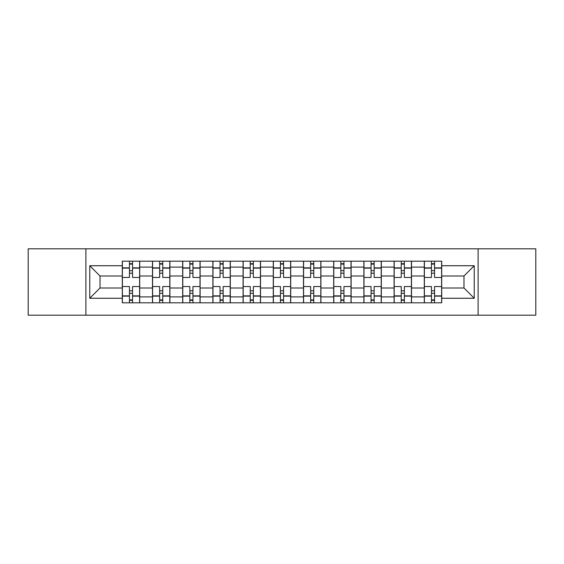 <?xml version="1.0" encoding="UTF-8"?>
<svg xmlns="http://www.w3.org/2000/svg" width="564" height="564" viewBox="0 0 564 564"><rect width="100%" height="100%" fill="white"/><g stroke="black" fill="none" stroke-linecap="round" stroke-linejoin="round"><path stroke-width="0.85" d="M478.11 315.198L535.8 315.198L535.8 248.802L28.2 248.802L28.2 315.198L478.11 315.198L478.11 248.802M152.484 302.812L152.484 267.096L139.71 267.096L139.71 302.812M139.71 267.096L139.71 261.188M152.484 267.096L152.484 261.188M169.912 261.188L169.912 302.812M182.687 302.812L182.687 261.188M200.107 261.188L200.107 302.812M212.889 302.812L212.889 261.188M230.309 261.188L230.309 302.812M243.091 302.812L243.091 261.188M260.512 261.188L260.512 302.812M273.286 302.812L273.286 261.188M290.714 261.188L290.714 302.812M303.488 302.812L303.488 261.188M320.909 261.188L320.909 302.812M333.691 302.812L333.691 261.188M351.111 261.188L351.111 302.812M363.893 302.812L363.893 261.188M381.313 261.188L381.313 302.812M394.088 302.812L394.088 261.188M411.516 261.188L411.516 302.812M424.29 302.812L424.29 261.188M424.29 288L411.516 288M394.088 288L381.313 288M363.893 288L351.111 288M333.691 288L320.909 288M303.488 288L290.714 288M273.286 288L260.512 288M243.091 288L230.309 288M212.889 288L200.107 288M182.687 288L169.912 288M152.484 288L139.71 288M424.29 276L411.516 276M394.088 276L381.313 276M363.893 276L351.111 276M333.691 276L320.909 276M303.488 276L290.714 276M273.286 276L260.512 276M243.091 276L230.309 276M212.889 276L200.107 276M182.687 276L169.912 276M152.484 276L139.71 276M100.025 288L122.289 288L122.289 276L100.025 276L100.025 288L89.761 298.264L89.761 265.736L122.289 265.736L122.289 276M441.711 276L441.711 288L463.975 288L463.975 276L441.711 276L441.711 261.188L122.289 261.188L122.289 265.736M441.711 265.736L474.239 265.736L474.239 298.264L441.711 298.264L441.711 288M122.289 288L122.289 302.812L441.711 302.812L441.711 298.264M122.289 298.264L89.761 298.264M85.89 315.198L85.89 248.802M132.547 299.907L129.452 299.907M129.452 264.093L132.547 264.093M162.749 299.907L159.647 299.907M159.647 264.093L162.749 264.093M192.944 299.907L189.849 299.907M189.849 264.093L192.944 264.093M223.147 299.907L220.052 299.907M220.052 264.093L223.147 264.093M253.349 299.907L250.254 299.907M250.254 264.093L253.349 264.093M283.551 299.907L280.449 299.907M280.449 264.093L283.551 264.093M313.746 299.907L310.651 299.907M310.651 264.093L313.746 264.093M343.948 299.907L340.853 299.907M340.853 264.093L343.948 264.093M374.151 299.907L371.056 299.907M371.056 264.093L374.151 264.093M404.353 299.907L401.251 299.907M401.251 264.093L404.353 264.093M434.548 299.907L431.453 299.907M431.453 264.093L434.548 264.093M89.761 265.736L100.025 276M463.975 288L474.239 298.264M463.975 276L474.239 265.736M139.611 302.812L139.611 277.453L132.547 277.453L132.547 261.188M129.452 261.188L129.452 277.453L122.381 277.453L122.381 261.188M139.611 277.453L139.611 261.188M122.381 302.812L122.381 286.547L129.452 286.547L129.452 302.812M132.547 302.812L132.547 286.547L139.611 286.547M129.452 273.195L132.547 273.195M122.381 286.547L122.381 277.453M132.547 290.805L129.452 290.805M132.547 300.295L129.452 300.295M129.452 293.322L132.547 293.322M132.547 270.678L129.452 270.678M129.452 263.705L132.547 263.705M169.813 302.812L169.813 277.453L162.749 277.453L162.749 261.188M159.647 261.188L159.647 277.453L152.583 277.453L152.583 261.188M169.813 277.453L169.813 261.188M152.583 302.812L152.583 286.547L159.647 286.547L159.647 302.812M162.749 302.812L162.749 286.547L169.813 286.547M159.647 273.195L162.749 273.195M152.583 286.547L152.583 277.453M162.749 290.805L159.647 290.805M162.749 300.295L159.647 300.295M159.647 293.322L162.749 293.322M162.749 270.678L159.647 270.678M159.647 263.705L162.749 263.705M200.016 302.812L200.016 277.453L192.944 277.453L192.944 261.188M189.849 261.188L189.849 277.453L182.785 277.453L182.785 261.188M200.016 277.453L200.016 261.188M182.785 302.812L182.785 286.547L189.849 286.547L189.849 302.812M192.944 302.812L192.944 286.547L200.016 286.547M189.849 273.195L192.944 273.195M182.785 286.547L182.785 277.453M192.944 290.805L189.849 290.805M192.944 300.295L189.849 300.295M189.849 293.322L192.944 293.322M192.944 270.678L189.849 270.678M189.849 263.705L192.944 263.705M230.211 302.812L230.211 277.453L223.147 277.453L223.147 261.188M220.052 261.188L220.052 277.453L212.988 277.453L212.988 261.188M230.211 277.453L230.211 261.188M212.988 302.812L212.988 286.547L220.052 286.547L220.052 302.812M223.147 302.812L223.147 286.547L230.211 286.547M220.052 273.195L223.147 273.195M212.988 286.547L212.988 277.453M223.147 290.805L220.052 290.805M223.147 300.295L220.052 300.295M220.052 293.322L223.147 293.322M223.147 270.678L220.052 270.678M220.052 263.705L223.147 263.705M260.413 302.812L260.413 277.453L253.349 277.453L253.349 261.188M250.254 261.188L250.254 277.453L243.183 277.453L243.183 261.188M260.413 277.453L260.413 261.188M243.183 302.812L243.183 286.547L250.254 286.547L250.254 302.812M253.349 302.812L253.349 286.547L260.413 286.547M250.254 273.195L253.349 273.195M243.183 286.547L243.183 277.453M253.349 290.805L250.254 290.805M253.349 300.295L250.254 300.295M250.254 293.322L253.349 293.322M253.349 270.678L250.254 270.678M250.254 263.705L253.349 263.705M290.615 302.812L290.615 277.453L283.551 277.453L283.551 261.188M280.449 261.188L280.449 277.453L273.385 277.453L273.385 261.188M290.615 277.453L290.615 261.188M273.385 302.812L273.385 286.547L280.449 286.547L280.449 302.812M283.551 302.812L283.551 286.547L290.615 286.547M280.449 273.195L283.551 273.195M273.385 286.547L273.385 277.453M283.551 290.805L280.449 290.805M283.551 300.295L280.449 300.295M280.449 293.322L283.551 293.322M283.551 270.678L280.449 270.678M280.449 263.705L283.551 263.705M320.817 302.812L320.817 277.453L313.746 277.453L313.746 261.188M310.651 261.188L310.651 277.453L303.587 277.453L303.587 261.188M320.817 277.453L320.817 261.188M303.587 302.812L303.587 286.547L310.651 286.547L310.651 302.812M313.746 302.812L313.746 286.547L320.817 286.547M310.651 273.195L313.746 273.195M303.587 286.547L303.587 277.453M313.746 290.805L310.651 290.805M313.746 300.295L310.651 300.295M310.651 293.322L313.746 293.322M313.746 270.678L310.651 270.678M310.651 263.705L313.746 263.705M351.012 302.812L351.012 277.453L343.948 277.453L343.948 261.188M340.853 261.188L340.853 277.453L333.789 277.453L333.789 261.188M351.012 277.453L351.012 261.188M333.789 302.812L333.789 286.547L340.853 286.547L340.853 302.812M343.948 302.812L343.948 286.547L351.012 286.547M340.853 273.195L343.948 273.195M333.789 286.547L333.789 277.453M343.948 290.805L340.853 290.805M343.948 300.295L340.853 300.295M340.853 293.322L343.948 293.322M343.948 270.678L340.853 270.678M340.853 263.705L343.948 263.705M381.215 302.812L381.215 277.453L374.151 277.453L374.151 261.188M371.056 261.188L371.056 277.453L363.984 277.453L363.984 261.188M381.215 277.453L381.215 261.188M363.984 302.812L363.984 286.547L371.056 286.547L371.056 302.812M374.151 302.812L374.151 286.547L381.215 286.547M371.056 273.195L374.151 273.195M363.984 286.547L363.984 277.453M374.151 290.805L371.056 290.805M374.151 300.295L371.056 300.295M371.056 293.322L374.151 293.322M374.151 270.678L371.056 270.678M371.056 263.705L374.151 263.705M411.417 302.812L411.417 277.453L404.353 277.453L404.353 261.188M401.251 261.188L401.251 277.453L394.187 277.453L394.187 261.188M411.417 277.453L411.417 261.188M394.187 302.812L394.187 286.547L401.251 286.547L401.251 302.812M404.353 302.812L404.353 286.547L411.417 286.547M401.251 273.195L404.353 273.195M394.187 286.547L394.187 277.453M404.353 290.805L401.251 290.805M404.353 300.295L401.251 300.295M401.251 293.322L404.353 293.322M404.353 270.678L401.251 270.678M401.251 263.705L404.353 263.705M441.619 302.812L441.619 277.453L434.548 277.453L434.548 261.188M431.453 261.188L431.453 277.453L424.389 277.453L424.389 261.188M441.619 277.453L441.619 261.188M424.389 302.812L424.389 286.547L431.453 286.547L431.453 302.812M434.548 302.812L434.548 286.547L441.619 286.547M431.453 273.195L434.548 273.195M424.389 286.547L424.389 277.453M434.548 290.805L431.453 290.805M434.548 300.295L431.453 300.295M431.453 293.322L434.548 293.322M434.548 270.678L431.453 270.678M431.453 263.705L434.548 263.705M394.088 267.096L381.313 267.096M363.893 267.096L351.111 267.096M333.691 267.096L320.909 267.096M303.488 267.096L290.714 267.096M273.286 267.096L260.512 267.096M243.091 267.096L230.309 267.096M212.889 267.096L200.107 267.096M182.687 267.096L169.912 267.096M424.29 267.096L411.516 267.096M394.088 296.904L381.313 296.904M363.893 296.904L351.111 296.904M333.691 296.904L320.909 296.904M303.488 296.904L290.714 296.904M273.286 296.904L260.512 296.904M243.091 296.904L230.309 296.904M212.889 296.904L200.107 296.904M182.687 296.904L169.912 296.904M152.484 296.904L139.71 296.904M424.29 296.904L411.516 296.904M139.611 267.865L132.547 267.865M129.452 267.865L122.381 267.865M129.452 268.126L122.381 268.126M129.452 295.874L122.381 295.874M129.452 296.135L122.381 296.135M139.611 296.135L132.547 296.135M139.611 268.126L132.547 268.126M139.611 295.874L132.547 295.874M169.813 267.865L162.749 267.865M159.647 267.865L152.583 267.865M159.647 268.126L152.583 268.126M159.647 295.874L152.583 295.874M159.647 296.135L152.583 296.135M169.813 296.135L162.749 296.135M169.813 268.126L162.749 268.126M169.813 295.874L162.749 295.874M200.016 267.865L192.944 267.865M189.849 267.865L182.785 267.865M189.849 268.126L182.785 268.126M189.849 295.874L182.785 295.874M189.849 296.135L182.785 296.135M200.016 296.135L192.944 296.135M200.016 268.126L192.944 268.126M200.016 295.874L192.944 295.874M230.211 267.865L223.147 267.865M220.052 267.865L212.988 267.865M220.052 268.126L212.988 268.126M220.052 295.874L212.988 295.874M220.052 296.135L212.988 296.135M230.211 296.135L223.147 296.135M230.211 268.126L223.147 268.126M230.211 295.874L223.147 295.874M260.413 267.865L253.349 267.865M250.254 267.865L243.183 267.865M250.254 268.126L243.183 268.126M250.254 295.874L243.183 295.874M250.254 296.135L243.183 296.135M260.413 296.135L253.349 296.135M260.413 268.126L253.349 268.126M260.413 295.874L253.349 295.874M290.615 267.865L283.551 267.865M280.449 267.865L273.385 267.865M280.449 268.126L273.385 268.126M280.449 295.874L273.385 295.874M280.449 296.135L273.385 296.135M290.615 296.135L283.551 296.135M290.615 268.126L283.551 268.126M290.615 295.874L283.551 295.874M320.817 267.865L313.746 267.865M310.651 267.865L303.587 267.865M310.651 268.126L303.587 268.126M310.651 295.874L303.587 295.874M310.651 296.135L303.587 296.135M320.817 296.135L313.746 296.135M320.817 268.126L313.746 268.126M320.817 295.874L313.746 295.874M351.012 267.865L343.948 267.865M340.853 267.865L333.789 267.865M340.853 268.126L333.789 268.126M340.853 295.874L333.789 295.874M340.853 296.135L333.789 296.135M351.012 296.135L343.948 296.135M351.012 268.126L343.948 268.126M351.012 295.874L343.948 295.874M381.215 267.865L374.151 267.865M371.056 267.865L363.984 267.865M371.056 268.126L363.984 268.126M371.056 295.874L363.984 295.874M371.056 296.135L363.984 296.135M381.215 296.135L374.151 296.135M381.215 268.126L374.151 268.126M381.215 295.874L374.151 295.874M411.417 267.865L404.353 267.865M401.251 267.865L394.187 267.865M401.251 268.126L394.187 268.126M401.251 295.874L394.187 295.874M401.251 296.135L394.187 296.135M411.417 296.135L404.353 296.135M411.417 268.126L404.353 268.126M411.417 295.874L404.353 295.874M441.619 267.865L434.548 267.865M431.453 267.865L424.389 267.865M431.453 268.126L424.389 268.126M431.453 295.874L424.389 295.874M431.453 296.135L424.389 296.135M441.619 296.135L434.548 296.135M441.619 268.126L434.548 268.126M441.619 295.874L434.548 295.874"/></g></svg>
